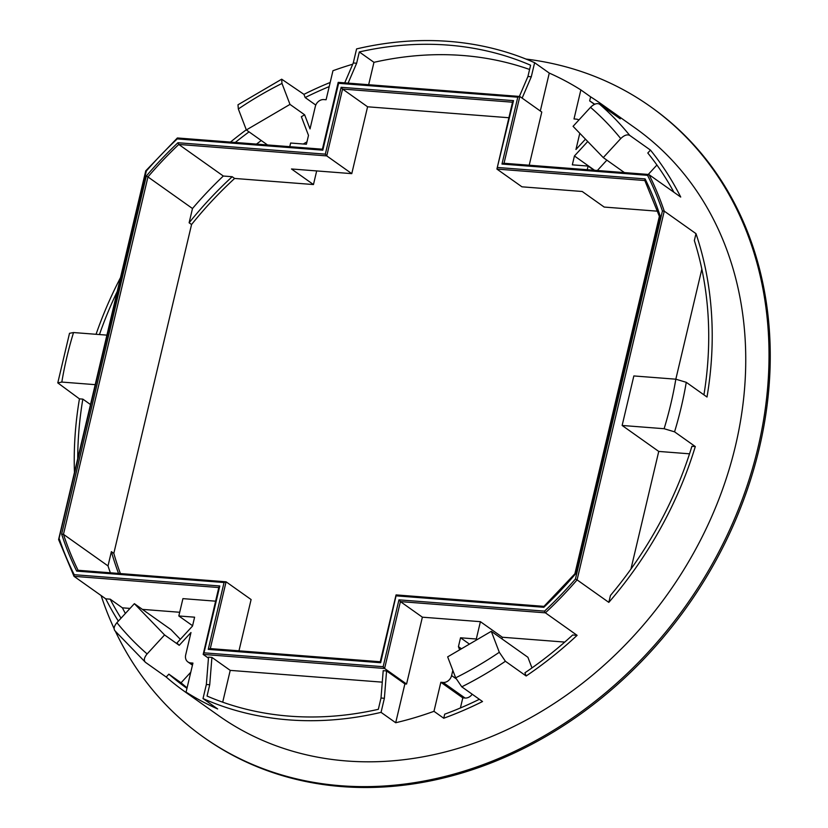 <?xml version="1.0" encoding="UTF-8"?>
<svg xmlns="http://www.w3.org/2000/svg" width="828" height="828" viewBox="0 0 828 828"><rect width="100%" height="100%" fill="white"/><g stroke="black" fill="none" stroke-linecap="round" stroke-linejoin="round"><path stroke-width="1.24" d="M368.667 84.704L373.956 62.328A356.206 292.905 125.3 0 1 462.78 55.497A356.206 292.905 125.3 0 1 529.589 69.469M534.629 62.7L531.297 76.766L527.922 76.507L530.593 65.215A356.206 292.905 -54.7 0 0 448.134 45.116A356.206 292.905 -54.7 0 0 359.311 51.947L356.64 63.238L353.266 62.98L356.589 48.914A360.149 296.145 125.3 0 1 449.014 41.4A360.149 296.145 125.3 0 1 534.629 62.7L549.274 73.081A360.149 296.145 -54.7 0 1 580.863 89.921L590.623 96.845A360.149 296.145 125.3 0 1 601.563 104.162A360.149 296.145 125.3 0 1 620.255 118.849L599.513 104.131A360.149 296.145 125.3 0 1 629.725 135.399L650.466 150.106A360.149 296.145 125.3 0 1 680.72 197.054L648.769 174.48L503.776 163.251L501.985 164.047L517.79 97.186L338.621 83.317L322.816 150.168L177.244 138.897A358.834 295.058 -54.7 0 0 146.339 171.023L58.747 539.742M115.465 631.474A386.438 317.755 -54.7 0 0 203.243 736.961L204.464 737.82A386.438 317.755 -54.7 0 0 341.964 786.6A386.438 317.755 -54.7 0 0 731.145 530.148A386.438 317.755 -54.7 0 0 651.553 107.392L650.332 106.522A386.438 317.755 -54.7 0 0 525.966 59.057M203.243 736.961A386.438 317.755 -54.7 0 0 340.743 785.731A386.438 317.755 -54.7 0 0 729.923 529.278A386.438 317.755 -54.7 0 0 650.332 106.522M206.348 684.497L209.722 684.756L207.052 696.058A356.206 292.905 -54.7 0 0 378.334 709.317L381.004 698.025L384.378 698.283L381.056 712.359A360.149 296.145 125.3 0 1 288.63 719.863A360.149 296.145 125.3 0 1 203.015 698.563L206.348 684.497L208.532 657.142L211.916 657.401L230.225 670.38L382.277 682.158M115.247 631.06C113.343 629.145 113.891 626.341 116.914 622.666A352.262 289.655 -54.7 0 0 147.125 653.934L164.575 634.941L179.221 645.322L190.978 632.53L185.679 654.958A7.887 6.489 -54.7 0 0 187.873 661.914A7.887 6.489 -54.7 0 0 190.678 662.907L192.934 663.083L186.072 692.115L195.832 699.039A360.149 296.145 125.3 0 1 184.892 691.711L218.447 715.516A360.149 296.145 -54.7 0 0 346.601 760.973A360.149 296.145 -54.7 0 0 709.306 521.961A360.149 296.145 -54.7 0 0 635.117 127.967L601.563 104.162M608.818 602.38L577.085 579.879L664.253 211.14L662.431 210.985A358.834 295.058 -54.7 0 0 647.558 175.319L648.986 174.553A360.149 296.145 125.3 0 1 664.253 211.14L695.986 233.641A360.149 296.145 125.3 0 1 707.008 397.026L686.267 382.319A360.149 296.145 125.3 0 1 674.561 431.833L695.303 446.551A360.149 296.145 125.3 0 1 608.818 602.38L610.453 595.456A356.206 292.905 -54.7 0 0 691.908 446.292L695.303 446.551M59.347 539.028A358.834 295.058 -54.7 0 0 74.22 574.694L219.803 585.976L203.998 652.826L383.157 666.706L398.961 599.845L544.545 611.126L545.383 612.834L577.106 635.335L572.665 634.993A356.206 292.905 125.3 0 1 524.931 672.791L526.153 675.99A360.149 296.145 -54.7 0 0 577.106 635.335M505.411 661.272A360.149 296.145 125.3 0 1 461.776 686.826L455.669 677.821L447.658 656.863L491.294 631.319L499.305 652.278L505.411 661.272L526.153 675.99M461.776 686.826L482.517 701.533A360.149 296.145 -54.7 0 1 443.736 718.238L433.975 711.314L440.838 682.282L462.8 697.859L460.409 707.961M381.056 712.359L395.701 722.74A360.149 296.145 -54.7 0 0 433.975 711.314M381.004 698.025L383.198 670.67L386.572 670.928L404.882 683.907L406.569 684.042L422.373 617.181L400.41 601.604L384.606 668.465L406.569 684.042M203.998 652.826L203.181 654.41L208.459 658.146M338.259 82.355L519.818 96.472L541.781 112.049L529.216 165.217M179.697 612.265L142.416 609.377M130.006 608.414L122.389 607.824A356.206 292.905 -54.7 0 0 125.38 613.455M180.328 639.309L170.982 629.632L134.374 603.674L116.914 622.666M74.22 574.694L74.013 576.329L105.746 598.83L110.186 599.172L122.389 607.824M215.57 601.169L182.926 598.634L178.827 615.97L194.601 617.191L192.51 626.061L176.954 642.983L179.221 645.322M479.36 699.298A356.206 292.905 125.3 0 1 444.698 714.181L443.736 718.238M564.748 642.083L502.368 637.25L480.406 621.673L422.373 617.181M502.368 637.25L501.985 638.895M491.294 631.319L527.902 657.277L531.969 667.917M472.198 694.216A7.887 6.489 125.3 0 1 465.057 698.035L462.8 697.859M238.981 650.818L251.101 599.544L226.085 581.805L77.894 570.264L76.673 571.103A354.891 291.818 125.3 0 1 61.645 534.163L146.297 176.053A354.891 291.818 125.3 0 1 177.937 142.726L325.321 154.143L341.126 87.292L513.526 100.643L496.914 169.078L521.93 186.817L582.219 191.485L604.181 207.062L657.639 211.202M184.892 691.711A360.149 296.145 125.3 0 1 166.2 677.035L168.86 674.137L181.063 682.789L190.771 672.232M181.063 682.789A356.206 292.905 -54.7 0 0 187.087 687.83M164.575 634.941L134.374 603.674M306.96 141.857L303.296 144.01M256.473 144.103A356.206 292.905 125.3 0 1 261.265 140.532M289.759 146.68L290.628 143.027L306.401 144.248L308.492 135.378L301.361 116.707L304.632 114.792L310.024 128.909L315.323 106.481A7.887 6.489 125.3 0 1 323.841 99.577L326.097 99.753L332.959 70.722A360.149 296.145 -54.7 0 1 352.738 64.211M597.361 170.496L606.872 160.146M648.262 174.439L656.925 165.01M629.725 135.399C627.179 134.167 624.188 135.233 620.731 138.597A352.262 289.655 -54.7 0 0 590.519 107.34L573.069 126.332L603.27 157.589L624.426 172.597M585.468 139.156L575.957 149.506L579.786 133.287M587.249 169.719L588.108 166.066L572.334 164.844L574.425 155.974L594.597 170.289M325.321 154.143L326.76 155.902L351.776 173.642L291.497 168.974L313.46 184.551L234.624 178.444L232.192 176.716L223.322 176.033L178.786 144.445A353.577 290.742 -54.7 0 0 147.953 176.933L192.489 208.521A353.577 290.742 125.3 0 1 223.322 176.033M316.679 170.93L313.46 184.551M120.391 573.556A345.69 284.252 125.3 0 1 113.819 553.383L191.568 224.512A345.69 284.252 125.3 0 1 234.624 178.444M578.886 119.998A7.887 6.489 -54.7 0 0 576.257 119.128L574.001 118.953L580.863 89.921M540.311 111.004L549.274 73.081M587.735 141.505L574.425 155.974M281.686 79.198L281.986 83.442L289.986 104.4L246.351 129.955L238.34 108.985L237.988 104.783L281.686 79.198L303.938 94.351L305.159 97.549L315.789 105.084M289.986 104.4L304.632 114.792M246.351 129.955L267.506 144.952M701.844 269.121L675.824 379.193L686.267 382.319M689.538 453.816L658.746 451.426L630.936 569.074M61.821 382.07L57.784 382.888L69.511 333.301L73.526 332.546A352.262 289.655 -54.7 0 0 61.821 382.07L95.199 384.658M57.784 382.888L79.447 398.858A360.149 296.145 -54.7 0 0 74.458 472.436M77.728 458.588A356.206 292.905 125.3 0 1 82.841 399.117L79.447 398.858M82.841 399.117L90.5 404.55M106.915 335.133L73.526 332.546M61.645 534.163L63.466 534.329L108.013 565.917L111.376 551.655L113.819 553.383M192.489 208.521L189.126 222.784L191.568 224.512M110.362 572.779A353.577 290.742 125.3 0 1 108.013 565.917M203.015 698.563L217.66 708.954A360.149 296.145 -54.7 0 1 186.072 692.115M147.125 653.934C144.103 657.598 143.544 660.392 145.449 662.328L166.2 677.035M118.342 621.114A360.149 296.145 125.3 0 1 105.746 598.83M120.505 277.639A360.149 296.145 -54.7 0 0 96.058 334.295M246.289 129.799A360.149 296.145 -54.7 0 0 230.474 142.085M330.186 82.469A360.149 296.145 -54.7 0 0 303.938 94.351M341.126 87.292L342.564 89.051L367.58 106.791L351.776 173.642M508.847 117.731L367.58 106.791M230.225 670.38L222.701 702.185M594.742 104.245A356.206 292.905 -54.7 0 0 589.66 100.902L594.514 104.349M589.66 100.902L590.623 96.845M674.561 431.833L664.118 428.718L622.139 425.468L658.746 451.426M622.139 425.468L633.844 375.943L675.824 379.193A352.262 289.655 -54.7 0 1 664.118 428.718M703.935 394.852A356.206 292.905 -54.7 0 0 694.34 240.565L695.986 233.641M101.109 595.539A386.438 317.755 -54.7 0 0 114.109 628.587M118.539 573.411A345.69 284.252 125.3 0 1 111.376 551.655M189.126 222.784A345.69 284.252 125.3 0 1 232.192 176.716M99.453 334.553A356.206 292.905 125.3 0 1 117.224 291.487M114.75 630.594L145.449 662.328M590.519 107.34C593.966 103.976 596.967 102.9 599.513 104.131M673.889 192.21A356.206 292.905 -54.7 0 0 647.796 153.014L650.466 150.106M603.27 157.589L620.731 138.597M110.186 599.172A356.206 292.905 -54.7 0 0 121.033 618.185M168.86 674.137A356.206 292.905 -54.7 0 0 186.962 688.347M235.266 142.457A356.206 292.905 125.3 0 1 249.062 131.869M305.159 97.549A356.206 292.905 125.3 0 1 329.202 86.598M359.311 51.947L373.956 62.328M356.64 63.238L348.112 83.11M527.922 76.507L519.394 96.379M353.266 62.98L344.738 82.852M531.297 76.766L522.137 98.118M593.986 170.237L588.108 166.066M459.654 649.835L458.433 646.658L461.444 648.79M480.406 621.673L476.307 639.009L460.534 637.788L458.433 646.658M404.882 683.907L395.701 722.74M452.823 670.39L451.602 675.555A7.887 6.489 125.3 0 1 443.084 682.458L440.838 682.282M209.722 684.756L211.916 657.401M384.378 698.283L386.572 670.928M469.445 644.112L460.534 637.788M477.145 639.599L476.307 639.009M192.582 625.73L178.827 615.97M177.616 138.048L177.244 138.897M322.589 149.278L322.816 150.168L322.589 149.278M338.393 82.417L338.621 83.317M58.612 539.577L74.013 576.329L218.789 587.538M504.024 163.271L519.818 96.472L517.79 97.186M219.803 585.976L218.985 587.559M218.882 587.155L203.181 654.41L384.606 668.465L383.157 666.706M398.961 599.845L400.41 601.604L545.383 612.834A360.149 296.145 125.3 0 0 577.085 579.879L575.439 579L662.431 210.985M146.297 176.053L147.953 176.933L63.466 534.329A353.577 290.742 -54.7 0 0 78.07 570.285M210.291 648.603L226.085 581.805L224.057 582.519L76.673 571.103M177.937 142.726L178.786 144.445L326.76 155.902L342.564 89.051L512.522 102.206M396.239 594.98L380.652 662.731L380.435 661.831L380.652 662.731L208.252 649.38L210.043 648.583L380.249 661.758M513.526 100.643L512.718 102.227M543.924 606.417L543.841 607.286L396.457 595.87M544.224 606.438L543.841 607.286A354.891 291.818 125.3 0 0 575.481 573.959L575.046 573.949M512.615 101.823L496.914 169.078L644.836 180.535M497.721 167.494L645.105 178.91L644.764 180.38L659.399 216.387M645.105 178.91A354.891 291.818 125.3 0 1 660.133 215.849L575.481 573.959M544.545 611.126A358.834 295.058 -54.7 0 0 575.439 579M647.558 175.319L501.985 164.047M208.252 649.38L224.057 582.519M281.986 83.442A352.262 289.655 -54.7 0 0 238.34 108.985M455.669 677.821A352.262 289.655 -54.7 0 0 499.305 652.278M465.057 698.035L443.084 682.458M456.011 678.681L451.602 675.555M192.645 664.304L190.678 662.907M192.448 665.153L187.873 661.914M58.612 539.473L145.749 170.837L177.316 138.028M322.402 149.206L177.451 137.976M338.197 82.386L322.392 149.247M396.043 594.949L380.238 661.81M543.975 606.365L396.094 594.908M543.913 606.417L574.891 573.783L659.388 216.284"/></g></svg>
